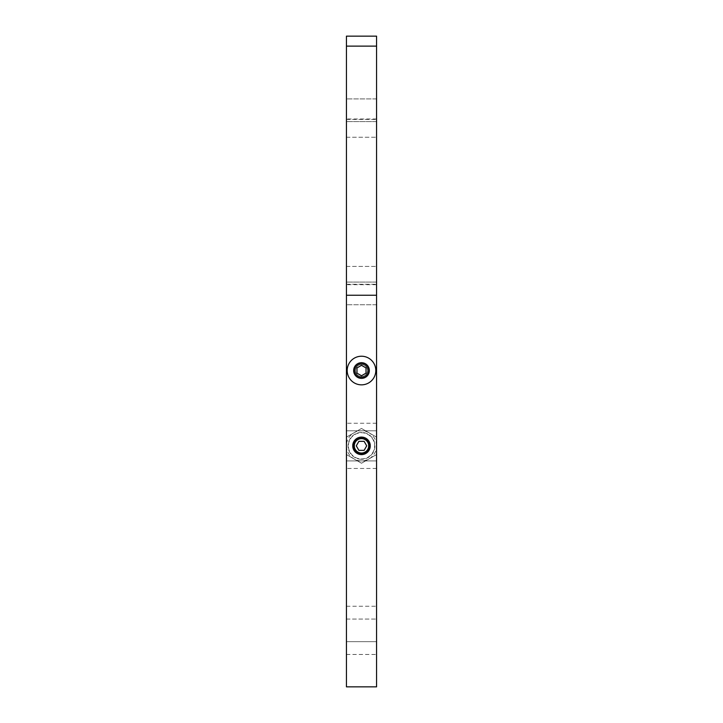 <?xml version="1.0" encoding="UTF-8"?>
<svg xmlns="http://www.w3.org/2000/svg" width="723" height="723" viewBox="0 0 723 723"><rect width="100%" height="100%" fill="white"/><g stroke="black" fill="none" stroke-linecap="round" stroke-linejoin="round"><path stroke-width="0.54" stroke-dasharray="3.62 2.71" d="M359.747 453.963A8.296 8.296 0 0 0 363.253 453.963C371.776 452.625 371.776 439.078 363.253 437.74A8.296 8.296 0 0 0 359.747 437.74C351.224 439.078 351.224 452.625 359.747 453.963L363.253 453.963M363.253 437.74L359.747 437.74M346.434 641.663L346.434 606.263L346.434 654.469L346.434 606.263L346.434 641.663L376.566 641.663L376.566 654.469L376.566 606.263L376.566 654.469L376.566 606.263L376.566 654.469L376.566 606.263L376.566 641.663L346.434 641.663M346.434 619.069L346.434 606.263L346.434 619.069L376.566 619.069L346.434 619.069M361.5 364.311A6.227 6.227 0 0 0 356.105 373.646A6.227 6.227 0 0 0 366.895 373.646A6.227 6.227 0 0 0 361.5 364.311A6.227 6.227 0 0 1 366.895 373.646A6.227 6.227 0 0 1 356.105 373.646A6.227 6.227 0 0 1 361.5 364.311M361.5 376.764A6.227 6.227 0 0 1 356.105 367.429A6.227 6.227 0 0 1 366.895 367.429A6.227 6.227 0 0 1 361.5 376.764A6.227 6.227 0 0 0 366.895 367.429A6.227 6.227 0 0 0 356.105 367.429A6.227 6.227 0 0 0 361.5 376.764M361.5 453.258A7.411 7.411 0 0 0 367.917 442.151A7.411 7.411 0 0 0 355.083 442.151A7.411 7.411 0 0 0 361.5 453.258C351.947 453.737 351.947 437.966 361.5 438.445C371.053 437.966 371.053 453.737 361.5 453.258M346.434 430.791L376.566 430.791L376.566 460.913L376.566 430.791L346.434 430.791L346.434 460.913L376.566 460.913L346.434 460.913L346.434 430.791M376.566 445.847L376.566 468.441L376.566 445.847A15.066 15.066 0 0 1 369.028 458.897L376.566 454.55L376.566 437.153L369.028 432.806A15.066 15.066 0 0 1 376.566 445.847M346.434 445.847L346.434 468.441L346.434 445.847L346.434 454.55L361.5 463.244L369.028 458.897A15.066 15.066 0 0 1 346.434 445.847A15.066 15.066 0 0 1 369.028 432.806L361.5 428.459L346.434 437.153L346.434 445.847M346.434 36.15L376.566 36.15L376.566 46.127L346.434 46.127L346.434 36.15M376.566 98.934L376.566 119.412L376.566 98.934L376.566 119.412L376.566 98.934L346.434 98.934L346.434 119.412L346.434 98.934L346.434 119.412L346.434 98.934L376.566 98.934M376.566 121.581L376.566 137.253L376.566 121.581L376.566 137.253L376.566 121.581L346.434 121.581L346.434 137.253L346.434 121.581L346.434 137.253L346.434 121.581L376.566 121.581M376.566 304.745L376.566 284.256L376.566 304.745L376.566 284.256L376.566 304.745L346.434 304.745L346.434 284.256L346.434 304.745L346.434 284.256L346.434 304.745L376.566 304.745M376.566 282.087L376.566 266.425L376.566 282.087L376.566 266.425L376.566 282.087L346.434 282.087L346.434 266.425L346.434 282.087L346.434 266.425L346.434 282.087L376.566 282.087M376.566 201.834L376.566 284.681L376.566 201.834M376.566 295.228L346.434 295.228L346.434 686.85L376.566 686.85L376.566 46.127M346.434 201.834L346.434 284.681L346.434 201.834M346.434 295.228L346.434 46.127M361.5 454.884A9.038 9.038 0 0 0 369.326 441.328A9.038 9.038 0 0 0 353.674 441.328A9.038 9.038 0 0 0 361.5 454.884A9.038 9.038 0 0 0 369.326 441.328A9.038 9.038 0 0 0 353.674 441.328A9.038 9.038 0 0 0 361.5 454.884M361.5 453.041A7.194 7.194 0 0 1 355.273 442.259A7.194 7.194 0 0 1 367.727 442.259A7.194 7.194 0 0 1 361.5 453.041M346.434 437.153L346.434 454.55L361.5 463.244L376.566 454.55L376.566 437.153L361.5 428.459L346.434 437.153L346.434 454.55L361.5 463.244L376.566 454.55L376.566 437.153L361.5 428.459L346.434 437.153L361.5 428.459L376.566 437.153L376.566 454.55L361.5 463.244L346.434 454.55L346.434 437.153M361.5 458.951A13.104 13.104 0 0 0 372.851 439.295A13.104 13.104 0 0 0 350.149 439.295A13.104 13.104 0 0 0 361.5 458.951A13.104 13.104 0 0 0 372.851 439.295A13.104 13.104 0 0 0 350.149 439.295A13.104 13.104 0 0 0 361.5 458.951M361.5 454.071A8.224 8.224 0 0 0 368.622 441.735A8.224 8.224 0 0 0 354.378 441.735A8.224 8.224 0 0 0 361.5 454.071A8.224 8.224 0 0 0 368.622 441.735A8.224 8.224 0 0 0 354.378 441.735A8.224 8.224 0 0 0 361.5 454.071M368.902 445.847A7.411 7.411 0 0 0 361.5 438.445A7.411 7.411 0 0 0 354.098 445.847A7.411 7.411 0 0 0 361.5 453.258A7.411 7.411 0 0 0 368.902 445.847M370.538 445.847A9.038 9.038 0 0 1 356.981 453.673A9.038 9.038 0 0 1 356.981 438.021A9.038 9.038 0 0 1 370.538 445.847M354.098 445.847A7.411 7.411 0 0 1 365.205 439.439A7.411 7.411 0 0 1 365.205 452.264A7.411 7.411 0 0 1 354.098 445.847M361.5 459.259A13.403 13.403 0 0 1 349.887 439.15A13.403 13.403 0 0 1 373.113 439.15A13.403 13.403 0 0 1 361.5 459.259A13.403 13.403 0 0 0 373.113 439.15A13.403 13.403 0 0 0 349.887 439.15A13.403 13.403 0 0 0 361.5 459.259M352.463 445.847A9.038 9.038 0 0 0 366.019 453.673A9.038 9.038 0 0 0 366.019 438.021A9.038 9.038 0 0 0 352.463 445.847A9.038 9.038 0 0 1 366.019 438.021A9.038 9.038 0 0 1 366.019 453.673A9.038 9.038 0 0 1 352.463 445.847A9.038 9.038 0 0 0 366.019 453.673A9.038 9.038 0 0 0 366.019 438.021A9.038 9.038 0 0 0 352.463 445.847M353.972 370.538A7.528 7.528 0 0 1 365.269 364.012A7.528 7.528 0 0 1 365.269 377.063A7.528 7.528 0 0 1 353.972 370.538A7.528 7.528 0 0 0 365.269 377.063A7.528 7.528 0 0 0 365.269 364.012A7.528 7.528 0 0 0 353.972 370.538M347.194 370.538A14.306 14.306 0 0 0 368.658 382.928A14.306 14.306 0 0 0 368.658 358.147A14.306 14.306 0 0 0 347.194 370.538A14.306 14.306 0 0 1 368.658 358.147A14.306 14.306 0 0 1 368.658 382.928A14.306 14.306 0 0 1 347.194 370.538M355.445 370.538A6.055 6.055 0 0 1 364.528 365.296A6.055 6.055 0 0 1 364.528 375.779A6.055 6.055 0 0 1 355.445 370.538M356.981 367.926L356.981 373.149L361.5 375.752L366.019 373.149L366.019 367.926L361.5 365.323L356.981 367.926L361.5 365.323L366.019 367.926L366.019 373.149L361.5 375.752L356.981 373.149L356.981 367.926L356.981 373.149L361.5 375.752L366.019 373.149L366.019 367.926L361.5 365.323L356.981 367.926M369.028 370.538A7.528 7.528 0 0 0 357.731 364.012A7.528 7.528 0 0 0 357.731 377.063A7.528 7.528 0 0 0 369.028 370.538A7.528 7.528 0 0 1 357.731 377.063A7.528 7.528 0 0 1 357.731 364.012A7.528 7.528 0 0 1 369.028 370.538M375.806 370.538A14.306 14.306 0 0 1 354.342 382.928A14.306 14.306 0 0 1 354.342 358.147A14.306 14.306 0 0 1 375.806 370.538M367.555 370.538A6.055 6.055 0 0 0 358.472 365.296A6.055 6.055 0 0 0 358.472 375.779A6.055 6.055 0 0 0 367.555 370.538M354.306 445.847A7.194 7.194 0 0 0 365.097 452.074A7.194 7.194 0 0 0 365.097 439.62A7.194 7.194 0 0 0 354.306 445.847M366.715 445.847L364.112 441.328L358.888 441.328L356.285 445.847L358.888 450.366L364.112 450.366L366.715 445.847M353.366 370.538A8.134 8.134 0 0 0 365.567 377.578A8.134 8.134 0 0 0 365.567 363.497A8.134 8.134 0 0 0 353.366 370.538M354.333 370.538A7.167 7.167 0 0 0 365.088 376.746A7.167 7.167 0 0 0 365.088 364.329A7.167 7.167 0 0 0 354.333 370.538M369.634 370.538A8.134 8.134 0 0 1 357.433 377.578A8.134 8.134 0 0 1 357.433 363.497A8.134 8.134 0 0 1 369.634 370.538M346.434 654.469L376.566 654.469M346.434 606.263L376.566 606.263M376.566 423.253L346.434 423.253M376.566 468.441L346.434 468.441M346.434 119.412L376.566 119.412L346.434 119.412M346.434 137.253L376.566 137.253L346.434 137.253M346.434 284.256L376.566 284.256L346.434 284.256M346.434 266.425L376.566 266.425L346.434 266.425M376.566 118.997L346.434 118.997M376.566 284.681L346.434 284.681"/><path stroke-width="1.08" d="M361.5 437.551A8.296 8.296 0 0 1 368.685 450.004A8.296 8.296 0 0 1 354.315 450.004A8.296 8.296 0 0 1 361.5 437.551M346.434 295.228L346.434 686.85L376.566 686.85L376.566 295.228L346.434 295.228L346.434 46.127L376.566 46.127L376.566 36.15L346.434 36.15L346.434 46.127M376.566 46.127L376.566 295.228M375.806 370.538A14.306 14.306 0 0 0 354.342 358.147A14.306 14.306 0 0 0 354.342 382.928A14.306 14.306 0 0 0 375.806 370.538M366.019 367.926L366.019 373.149L361.5 375.752L356.981 373.149L356.981 367.926L361.5 365.323L366.019 367.926M354.306 445.847A7.194 7.194 0 0 1 365.097 439.62A7.194 7.194 0 0 1 365.097 452.074A7.194 7.194 0 0 1 354.306 445.847M364.112 450.366L358.888 450.366L356.285 445.847L358.888 441.328L364.112 441.328L366.715 445.847L364.112 450.366M368.667 370.538A7.167 7.167 0 0 1 357.912 376.746A7.167 7.167 0 0 1 357.912 364.329A7.167 7.167 0 0 1 368.667 370.538"/></g></svg>
